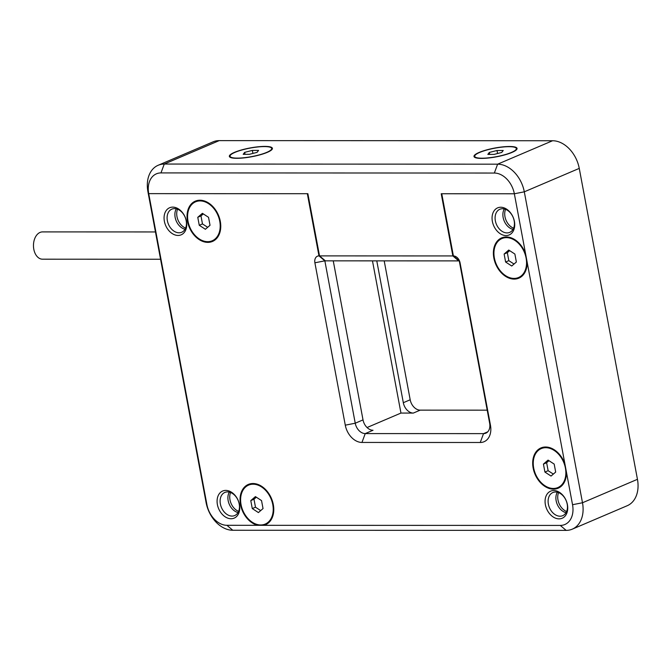 <?xml version="1.0" encoding="UTF-8"?>
<svg xmlns="http://www.w3.org/2000/svg" width="671" height="671" viewBox="0 0 671 671"><rect width="100%" height="100%" fill="white"/><g stroke="black" fill="none" stroke-linecap="round" stroke-linejoin="round"><path stroke-width="1.01" d="M558.566 492.623A12.564 9.05 -113.1 0 0 566.618 511.503M523.011 275.152A21.178 15.265 66.9 0 1 520.386 276.729L518.557 277.517A21.178 15.265 66.9 0 1 514.061 278.415A21.178 15.265 -113.1 0 1 495.123 261.053A21.178 15.265 -113.1 0 1 501.933 238.549A21.178 15.265 -113.1 0 1 506.429 237.643A21.178 15.265 66.9 0 1 525.359 255.005A21.178 15.265 66.9 0 1 518.557 277.517M506.722 236.964A21.178 15.265 -113.1 0 0 503.762 237.76L501.933 238.549M505.615 262.017L511.738 266.01L516.368 262.017L514.875 254.041L508.752 250.048L504.122 254.041L505.615 262.017L508.819 260.65L514.02 264.038M504.122 254.041L507.326 252.673L508.819 260.65M509.675 250.652L507.326 252.673M562.323 485.2A21.178 15.265 66.9 0 1 559.698 486.785L557.861 487.565A21.178 15.265 66.9 0 1 553.365 488.463A21.178 15.265 -113.1 0 1 534.435 471.101A21.178 15.265 -113.1 0 1 541.245 448.597A21.178 15.265 -113.1 0 1 545.741 447.7A21.178 15.265 66.9 0 1 564.672 465.053A21.178 15.265 66.9 0 1 557.861 487.565M546.035 447.012A21.178 15.265 -113.1 0 0 543.074 447.817L541.245 448.597M544.919 472.065L551.042 476.058L555.68 472.074L554.187 464.089L548.056 460.105L543.426 464.089L544.919 472.065L548.132 470.698L553.332 474.087M543.426 464.089L546.639 462.722L548.132 470.698M548.979 460.7L546.639 462.722M253.395 483.523A21.178 15.265 -113.1 0 0 250.434 484.319L248.605 485.108A21.178 15.265 -113.1 0 0 241.795 507.612A21.178 15.265 -113.1 0 0 260.725 524.974A21.178 15.265 66.9 0 0 265.221 524.068A21.178 15.265 66.9 0 0 272.032 501.564A21.178 15.265 66.9 0 0 253.101 484.202A21.178 15.265 -113.1 0 0 248.605 485.108M269.683 521.711A21.178 15.265 66.9 0 1 267.058 523.288L265.221 524.068M252.279 508.576L258.402 512.569L263.032 508.576L261.539 500.6L255.416 496.607L250.786 500.6L252.279 508.576L255.492 507.209L260.692 510.597M250.786 500.6L253.99 499.232L255.492 507.209M256.339 497.211L253.99 499.232M216.666 238.415A21.178 15.265 66.9 0 1 214.041 240L212.204 240.78A21.178 15.265 66.9 0 1 207.708 241.677A21.178 15.265 -113.1 0 1 188.777 224.324A21.178 15.265 -113.1 0 1 195.588 201.812A21.178 15.265 -113.1 0 1 200.084 200.914A21.178 15.265 66.9 0 1 219.014 218.276A21.178 15.265 66.9 0 1 212.204 240.78M200.377 200.226A21.178 15.265 -113.1 0 0 197.417 201.032L195.588 201.812M199.262 225.288L205.385 229.272L210.023 225.288L208.53 217.312L202.399 213.319L197.769 217.303L199.262 225.288L202.474 223.921L207.674 227.31M197.769 217.303L200.981 215.936L202.474 223.921M203.321 213.915L200.981 215.936M230.572 492.506A12.564 9.05 -113.1 0 0 238.624 511.377M177.555 209.209A12.564 9.05 -113.1 0 0 185.607 228.09M505.548 209.335A12.564 9.05 -113.1 0 0 513.6 228.207M372.472 260.86L400.956 413.068L413.328 413.076A10.77 7.758 66.9 0 1 403.321 402.709L376.775 260.86M367.054 427.528L400.956 413.068M487.733 431.839L483.531 433.625L365.242 433.583L373.026 430.262A10.77 7.758 66.9 0 1 363.019 419.895L333.252 260.843M525.661 254.234A21.9 15.777 -113.1 0 0 506.303 236.955A21.9 15.777 -113.1 0 0 501.648 237.886A21.9 15.777 -113.1 0 0 494.611 261.153A21.9 15.777 -113.1 0 0 514.187 279.102A21.9 15.777 -113.1 0 0 518.834 278.171A21.9 15.777 -113.1 0 0 527.087 261.833L514.347 193.776L441.761 193.751L453.395 255.936A7.18 5.175 66.9 0 1 460.071 262.847L490.459 425.221A17.949 12.934 66.9 0 1 480.243 442.491L361.954 442.449L365.242 433.583A10.77 7.758 -113.1 0 1 355.236 423.216L324.848 260.843L318.977 255.886L307.335 193.701L148.719 193.642L147.922 191.688L206.106 502.613A28.719 20.692 -113.1 0 0 232.787 530.258L566.156 530.384A28.719 20.692 -113.1 0 0 572.254 529.167A28.719 20.692 -113.1 0 0 582.495 502.755L524.303 191.822L579.258 168.387L637.45 479.312A28.719 20.692 66.9 0 1 627.209 505.724L572.254 529.167M487.205 410.166L420.197 410.14A10.77 7.758 -113.1 0 1 410.191 399.773L384.198 260.86M453.395 255.936L459.274 260.893L489.654 423.267L490.459 425.221M319.513 255.886L307.872 193.701L148.719 193.642A21.539 15.525 66.9 0 1 160.973 172.917L494.342 173.043A21.539 15.525 66.9 0 1 514.347 193.776L524.303 191.822L514.347 193.776L441.224 193.751L452.858 255.936L319.513 255.886L325.385 260.843L458.729 260.893L452.858 255.936M511.394 152.451A21.178 4.32 169.4 0 1 488.706 157.819A21.178 4.32 169.4 0 1 474.707 156.343A21.178 4.32 169.4 0 1 479.664 152.443A21.178 4.32 -10.6 0 1 502.353 147.075A21.178 4.32 -10.6 0 1 516.351 148.551A21.178 4.32 -10.6 0 1 511.394 152.451M497.001 150.497L489.318 152.443L487.842 154.397L494.057 154.405L501.74 152.451L503.216 150.497L497.001 150.497L497.572 153.508M489.318 152.443L489.687 154.405M160.562 259.241L42.499 259.191A13.646 9.042 -90 0 1 33.55 247.423A13.646 9.042 -90 0 1 40.05 232.426A13.646 9.042 -90 0 1 42.508 231.906L155.454 231.948M266.739 152.367A21.178 4.32 -10.6 0 0 271.705 148.459A21.178 4.32 -10.6 0 0 257.706 146.983A21.178 4.32 -10.6 0 0 235.018 152.351A21.178 4.32 169.4 0 0 230.061 156.251A21.178 4.32 169.4 0 0 244.059 157.727A21.178 4.32 169.4 0 0 266.739 152.367M252.355 150.405L244.672 152.359L243.196 154.313L249.402 154.313L257.085 152.359L258.561 150.405L252.355 150.405L252.917 153.416M244.672 152.359L245.041 154.313M318.977 255.886A7.18 5.175 -113.1 0 0 314.892 262.789L345.28 425.171A17.949 12.934 66.9 0 0 361.954 442.449M564.974 464.282A21.9 15.777 -113.1 0 0 545.607 447.003A21.9 15.777 -113.1 0 0 540.96 447.934A21.9 15.777 -113.1 0 0 533.923 471.21A21.9 15.777 -113.1 0 0 553.5 489.151A21.9 15.777 -113.1 0 0 558.146 488.22A21.9 15.777 -113.1 0 0 566.391 471.889L527.087 261.833M263.745 525.318A21.9 15.777 -113.1 0 0 265.506 524.73A21.9 15.777 -113.1 0 0 272.543 501.463A21.9 15.777 -113.1 0 0 252.967 483.514A21.9 15.777 -113.1 0 0 248.32 484.445A21.9 15.777 -113.1 0 0 240.772 505.817A21.9 15.777 -113.1 0 0 257.832 525.318L560.285 525.427A21.539 15.525 -113.1 0 0 572.539 504.709L566.391 471.889M160.973 172.917L164.252 164.051L497.622 164.177A28.719 20.692 66.9 0 1 524.303 191.822L579.258 168.387A28.719 20.692 -113.1 0 0 552.585 140.742L219.216 140.616L164.252 164.051A28.719 20.692 66.9 0 0 158.163 165.276A28.719 20.692 66.9 0 0 147.922 191.688L148.719 193.642L206.903 504.567A21.539 15.525 -113.1 0 0 226.915 525.301L257.832 525.318M553.76 490.535A14.72 10.61 66.9 0 1 567.431 504.701A14.72 10.61 66.9 0 1 559.06 518.868A14.72 10.61 66.9 0 1 545.38 504.693A14.72 10.61 66.9 0 1 553.76 490.535M225.766 490.409A14.72 10.61 66.9 0 1 239.438 504.584A14.72 10.61 66.9 0 1 231.067 518.742A14.72 10.61 66.9 0 1 217.396 504.575A14.72 10.61 66.9 0 1 225.766 490.409M172.749 207.121A14.72 10.61 66.9 0 1 186.421 221.287A14.72 10.61 66.9 0 1 178.05 235.454A14.72 10.61 66.9 0 1 164.378 221.279A14.72 10.61 66.9 0 1 172.749 207.121M207.842 242.374A21.9 15.777 -113.1 0 0 212.489 241.443A21.9 15.777 -113.1 0 0 219.526 218.167A21.9 15.777 -113.1 0 0 199.95 200.226A21.9 15.777 -113.1 0 0 195.303 201.149A21.9 15.777 -113.1 0 0 188.266 224.424A21.9 15.777 -113.1 0 0 207.842 242.374M500.742 207.247A14.72 10.61 66.9 0 1 514.414 221.413A14.72 10.61 66.9 0 1 506.043 235.571A14.72 10.61 66.9 0 1 492.371 221.405A14.72 10.61 66.9 0 1 500.742 207.247M502.504 208.731A12.564 9.05 66.9 0 1 513.734 219.031A12.564 9.05 66.9 0 1 509.692 232.384A12.564 9.05 66.9 0 1 507.024 232.912A12.564 9.05 66.9 0 1 495.794 222.621A12.564 9.05 66.9 0 1 499.836 209.268A12.564 9.05 66.9 0 1 502.504 208.731M513.013 229.381A12.564 9.05 66.9 0 1 504.223 221.053A12.564 9.05 66.9 0 1 504.298 208.941M185.02 229.256A12.564 9.05 66.9 0 1 176.23 220.935A12.564 9.05 66.9 0 1 176.305 208.824M238.037 512.552A12.564 9.05 66.9 0 1 229.247 504.223A12.564 9.05 66.9 0 1 229.323 492.111M566.03 512.669A12.564 9.05 66.9 0 1 557.24 504.349A12.564 9.05 66.9 0 1 557.316 492.237M480.243 442.491L483.531 433.625A10.77 7.758 -113.1 0 0 485.821 433.172A10.77 7.758 -113.1 0 0 489.654 423.267M179.031 232.795A12.564 9.05 66.9 0 1 167.8 222.495A12.564 9.05 66.9 0 1 171.843 209.142A12.564 9.05 66.9 0 1 174.51 208.606A12.564 9.05 66.9 0 1 185.741 218.905A12.564 9.05 66.9 0 1 181.698 232.258A12.564 9.05 66.9 0 1 179.031 232.795M232.049 516.083A12.564 9.05 66.9 0 1 220.818 505.783A12.564 9.05 66.9 0 1 224.86 492.43A12.564 9.05 66.9 0 1 227.528 491.902A12.564 9.05 66.9 0 1 238.759 502.193A12.564 9.05 66.9 0 1 234.716 515.546A12.564 9.05 66.9 0 1 232.049 516.083M560.042 516.209A12.564 9.05 66.9 0 1 548.811 505.909A12.564 9.05 66.9 0 1 552.854 492.556A12.564 9.05 66.9 0 1 555.521 492.019A12.564 9.05 66.9 0 1 566.752 502.319A12.564 9.05 66.9 0 1 562.709 515.672A12.564 9.05 66.9 0 1 560.042 516.209M210.317 241.392A21.9 15.777 -113.1 0 0 213.604 240.889M196.477 200.73A21.9 15.777 -113.1 0 0 193.835 202.759M263.326 524.68A21.9 15.777 -113.1 0 0 266.622 524.177M249.495 484.017A21.9 15.777 -113.1 0 0 246.853 486.047M555.974 488.178A21.9 15.777 -113.1 0 0 559.262 487.674M542.134 447.507A21.9 15.777 -113.1 0 0 539.492 449.536M516.662 278.13A21.9 15.777 -113.1 0 0 519.95 277.626M502.822 237.459A21.9 15.777 -113.1 0 0 500.18 239.488M219.216 140.616A28.719 20.692 -113.1 0 0 213.118 141.833L158.163 165.276M267.276 152.367A21.9 4.462 -10.6 0 0 272.409 148.333A21.9 4.462 -10.6 0 0 257.932 146.806A21.9 4.462 -10.6 0 0 234.481 152.351A21.9 4.462 -10.6 0 0 229.356 156.385A21.9 4.462 -10.6 0 0 243.825 157.911A21.9 4.462 -10.6 0 0 267.276 152.367M511.931 152.451A21.9 4.462 -10.6 0 0 517.056 148.417A21.9 4.462 -10.6 0 0 502.587 146.899A21.9 4.462 -10.6 0 0 479.128 152.443A21.9 4.462 -10.6 0 0 474.003 156.477A21.9 4.462 -10.6 0 0 488.471 158.004A21.9 4.462 -10.6 0 0 511.931 152.451M345.28 425.171L355.236 423.216L363.019 419.895M410.191 399.773L403.321 402.709M572.539 504.709L582.495 502.755L637.45 479.312M413.328 413.076L420.197 410.14M324.848 260.843L314.892 262.789M460.071 262.847L459.274 260.893M560.285 525.427L566.156 530.384M226.915 525.301L232.787 530.258M206.903 504.567L206.106 502.613M494.342 173.043L497.622 164.177L552.585 140.742M474.917 157.459L474.707 156.343M516.561 149.667L516.351 148.551M271.906 149.574L271.705 148.459M230.27 157.366L230.061 156.251"/></g></svg>
